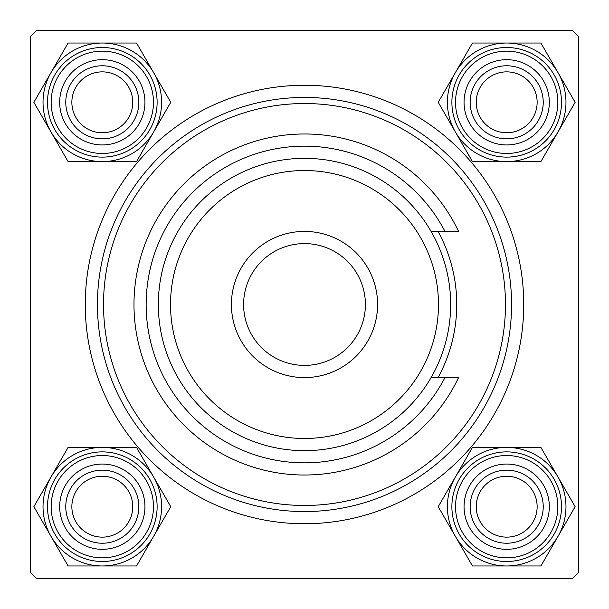 <?xml version="1.0" encoding="UTF-8"?>
<svg xmlns="http://www.w3.org/2000/svg" width="609" height="609" viewBox="0 0 609 609"><rect width="100%" height="100%" fill="white"/><g stroke="black" fill="none" stroke-linecap="round" stroke-linejoin="round"><path stroke-width="0.91" d="M304.5 85.26A219.24 219.24 0 0 1 523.74 304.5A219.24 219.24 0 0 1 304.5 523.74A219.24 219.24 0 0 1 85.26 304.5A219.24 219.24 0 0 1 304.5 85.26M578.55 572.46L578.55 36.54L572.46 30.45L36.54 30.45L30.45 36.54L30.45 572.46L36.54 578.55L572.46 578.55L578.55 572.46M438.061 377.58A152.25 152.25 0 0 0 438.061 231.42M103.53 304.5A200.97 200.97 0 0 0 304.5 505.47A200.97 200.97 0 0 0 505.47 304.5A200.97 200.97 0 0 0 304.5 103.53A200.97 200.97 0 0 0 103.53 304.5M511.56 304.5A207.06 207.06 0 0 1 304.5 511.56A207.06 207.06 0 0 1 97.44 304.5A207.06 207.06 0 0 1 304.5 97.44A207.06 207.06 0 0 1 511.56 304.5M476.238 506.688A30.45 30.45 0 0 0 506.688 537.138A30.45 30.45 0 0 0 537.138 506.688A30.45 30.45 0 0 0 506.688 476.238A30.45 30.45 0 0 0 476.238 506.688M543.228 506.688A36.54 36.54 0 0 1 506.688 543.228A36.54 36.54 0 0 1 470.148 506.688A36.54 36.54 0 0 1 506.688 470.148A36.54 36.54 0 0 1 543.228 506.688M455.349 477.045A59.279 59.279 0 0 1 506.688 447.409L472.462 447.409L438.236 506.688L472.462 565.967L540.914 565.967L575.14 506.688L540.914 447.409L506.688 447.409A59.279 59.279 0 0 1 558.027 536.331A59.279 59.279 0 0 1 455.349 536.331A59.279 59.279 0 0 1 455.349 477.045M485.373 469.767A42.63 42.63 0 0 1 543.609 485.373A42.63 42.63 0 0 1 528.003 543.609A42.63 42.63 0 0 1 469.767 528.003A42.63 42.63 0 0 1 485.373 469.767M534.093 554.152A54.81 54.81 0 0 1 459.224 534.093A54.81 54.81 0 0 1 479.283 459.224A54.81 54.81 0 0 1 554.152 479.283A54.81 54.81 0 0 1 534.093 554.152A54.81 54.81 0 0 0 554.152 479.283A54.81 54.81 0 0 0 479.283 459.224M537.138 102.312A30.45 30.45 0 0 0 506.688 71.862A30.45 30.45 0 0 0 476.238 102.312A30.45 30.45 0 0 0 506.688 132.762A30.45 30.45 0 0 0 537.138 102.312M470.148 102.312A36.54 36.54 0 0 1 506.688 65.772A36.54 36.54 0 0 1 543.228 102.312A36.54 36.54 0 0 1 506.688 138.852A36.54 36.54 0 0 1 470.148 102.312M506.688 43.033A59.279 59.279 0 0 1 558.027 72.669L540.914 43.033L472.462 43.033L438.236 102.312L472.462 161.591L540.914 161.591L575.14 102.312L558.027 72.669A59.279 59.279 0 0 1 506.688 161.591A59.279 59.279 0 0 1 455.349 72.669A59.279 59.279 0 0 1 506.688 43.033M528.003 65.391A42.63 42.63 0 0 1 543.609 123.627A42.63 42.63 0 0 1 485.373 139.233A42.63 42.63 0 0 1 469.767 80.997A42.63 42.63 0 0 1 528.003 65.391M479.283 149.776A54.81 54.81 0 0 1 459.224 74.907A54.81 54.81 0 0 1 534.093 54.848A54.81 54.81 0 0 1 554.152 129.717A54.81 54.81 0 0 1 479.283 149.776A54.81 54.81 0 0 0 554.152 129.717A54.81 54.81 0 0 0 534.093 54.848M71.862 506.688A30.45 30.45 0 0 0 102.312 537.138A30.45 30.45 0 0 0 132.762 506.688A30.45 30.45 0 0 0 102.312 476.238A30.45 30.45 0 0 0 71.862 506.688M138.852 506.688A36.54 36.54 0 0 1 102.312 543.228A36.54 36.54 0 0 1 65.772 506.688A36.54 36.54 0 0 1 102.312 470.148A36.54 36.54 0 0 1 138.852 506.688M102.312 565.967A59.279 59.279 0 0 1 50.973 536.331L68.086 565.967L136.538 565.967L170.764 506.688L136.538 447.409L68.086 447.409L33.86 506.688L50.973 536.331A59.279 59.279 0 0 1 102.312 447.409A59.279 59.279 0 0 1 153.651 536.331A59.279 59.279 0 0 1 102.312 565.967M80.997 543.609A42.63 42.63 0 0 1 65.391 485.373A42.63 42.63 0 0 1 123.627 469.767A42.63 42.63 0 0 1 139.233 528.003A42.63 42.63 0 0 1 80.997 543.609M129.717 459.224A54.81 54.81 0 0 1 149.776 534.093A54.81 54.81 0 0 1 74.907 554.152A54.81 54.81 0 0 1 54.848 479.283A54.81 54.81 0 0 1 129.717 459.224A54.81 54.81 0 0 0 54.848 479.283A54.81 54.81 0 0 0 74.907 554.152M132.762 102.312A30.45 30.45 0 0 0 102.312 71.862A30.45 30.45 0 0 0 71.862 102.312A30.45 30.45 0 0 0 102.312 132.762A30.45 30.45 0 0 0 132.762 102.312M65.772 102.312A36.54 36.54 0 0 1 102.312 65.772A36.54 36.54 0 0 1 138.852 102.312A36.54 36.54 0 0 1 102.312 138.852A36.54 36.54 0 0 1 65.772 102.312M153.651 131.955A59.279 59.279 0 0 1 102.312 161.591L136.538 161.591L170.764 102.312L136.538 43.033L68.086 43.033L33.86 102.312L68.086 161.591L102.312 161.591A59.279 59.279 0 0 1 50.973 72.669A59.279 59.279 0 0 1 153.651 72.669A59.279 59.279 0 0 1 153.651 131.955M123.627 139.233A42.63 42.63 0 0 1 65.391 123.627A42.63 42.63 0 0 1 80.997 65.391A42.63 42.63 0 0 1 139.233 80.997A42.63 42.63 0 0 1 123.627 139.233M74.907 54.848A54.81 54.81 0 0 1 149.776 74.907A54.81 54.81 0 0 1 129.717 149.776A54.81 54.81 0 0 1 54.848 129.717A54.81 54.81 0 0 1 74.907 54.848A54.81 54.81 0 0 0 54.848 129.717A54.81 54.81 0 0 0 129.717 149.776M170.52 304.5A133.98 133.98 0 0 0 304.5 438.48A133.98 133.98 0 0 0 438.48 304.5A133.98 133.98 0 0 0 304.5 170.52A133.98 133.98 0 0 0 170.52 304.5M450.66 304.5A146.16 146.16 0 0 1 304.5 450.66A146.16 146.16 0 0 1 158.34 304.5A146.16 146.16 0 0 1 304.5 158.34A146.16 146.16 0 0 1 450.66 304.5M243.6 304.5A60.9 60.9 0 0 0 304.5 365.4A60.9 60.9 0 0 0 365.4 304.5A60.9 60.9 0 0 0 304.5 243.6A60.9 60.9 0 0 0 243.6 304.5M377.58 304.5A73.08 73.08 0 0 1 304.5 377.58A73.08 73.08 0 0 1 231.42 304.5A73.08 73.08 0 0 1 304.5 231.42A73.08 73.08 0 0 1 377.58 304.5M444.966 231.42A158.34 158.34 0 0 0 204.502 181.726A158.34 158.34 0 0 0 204.502 427.274A158.34 158.34 0 0 0 444.966 377.58L458.569 377.58A170.52 170.52 0 0 1 198.443 438.023A170.52 170.52 0 0 1 198.443 170.977A170.52 170.52 0 0 1 458.569 231.42L431.081 231.42M431.081 377.58L444.966 377.58M481.11 462.383A51.156 51.156 0 0 0 462.383 532.266A51.156 51.156 0 0 0 532.266 550.993A51.156 51.156 0 0 0 550.993 481.11A51.156 51.156 0 0 0 481.11 462.383M532.266 58.007A51.156 51.156 0 0 0 462.383 76.734A51.156 51.156 0 0 0 481.11 146.617A51.156 51.156 0 0 0 550.993 127.89A51.156 51.156 0 0 0 532.266 58.007M76.734 550.993A51.156 51.156 0 0 0 146.617 532.266A51.156 51.156 0 0 0 127.89 462.383A51.156 51.156 0 0 0 58.007 481.11A51.156 51.156 0 0 0 76.734 550.993M127.89 146.617A51.156 51.156 0 0 0 146.617 76.734A51.156 51.156 0 0 0 76.734 58.007A51.156 51.156 0 0 0 58.007 127.89A51.156 51.156 0 0 0 127.89 146.617"/></g></svg>

